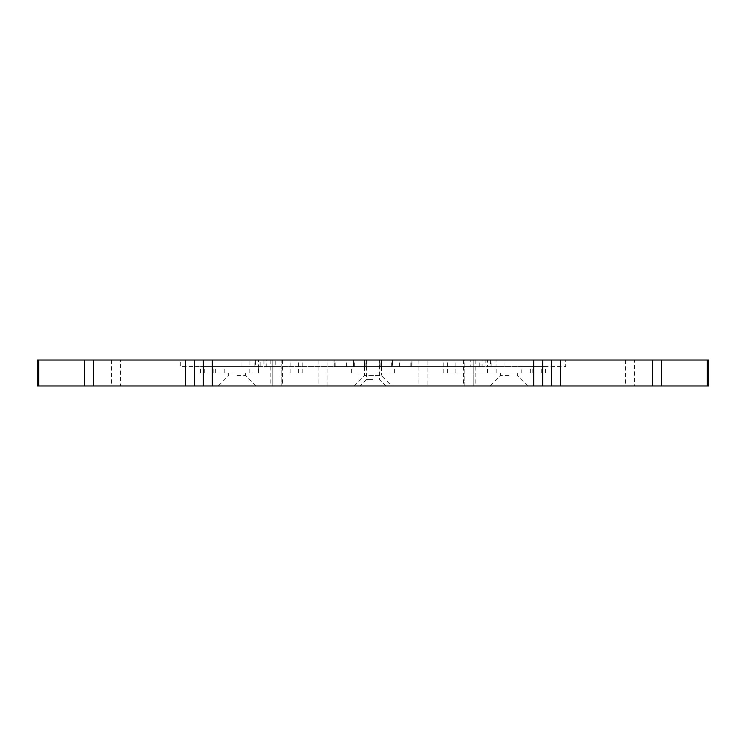 <?xml version="1.0" encoding="UTF-8"?>
<svg xmlns="http://www.w3.org/2000/svg" width="746" height="746" viewBox="0 0 746 746"><rect width="100%" height="100%" fill="white"/><g stroke="black" fill="none" stroke-linecap="round" stroke-linejoin="round"><path stroke-width="0.56" stroke-dasharray="3.73 2.8" d="M405.199 360.029L379.257 360.029L405.199 360.029M405.199 366.51L379.257 366.51L405.199 366.51M340.801 360.029L366.743 360.029L340.801 360.029M340.801 366.51L366.743 366.51L340.801 366.51M255.542 360.029L249.985 360.029L249.985 366.51L200.534 366.51L258.461 366.51L258.424 360.029L411.923 360.029L411.923 366.51L381.43 366.51L381.43 360.029L241.965 360.029L255.542 360.029L255.542 366.51L241.965 366.51L241.965 360.029M258.312 373L200.534 373L258.461 373L258.312 366.51M521.771 373L443.217 373L521.771 373L521.771 366.51L545.466 366.51L496.015 366.51L496.015 360.029L490.458 360.029L504.035 360.029L381.43 360.029L381.43 366.51L334.311 366.51L364.57 366.51L364.57 360.029L254.945 360.029L266.807 360.029L266.807 366.51L255.542 366.51M487.539 373L487.539 366.51L521.771 366.51M391.809 385.971L354.191 385.971L391.809 385.971L381.43 375.592L364.57 375.592L381.43 375.592L381.43 373L394.41 373L364.57 373L381.43 373L364.57 373L381.43 373L381.43 360.029L381.43 366.51L241.965 366.51M373 379.49L366.51 379.49L373 379.49M263.972 360.029L263.972 366.51L275.237 366.51L275.237 360.029L482.028 360.029L482.028 366.51L373 366.51L482.028 366.51M508.949 385.971L490.131 385.971L508.949 385.971M508.949 375.592L500.51 375.592L508.949 375.592M237.051 385.971L255.869 385.971L237.051 385.971M237.051 375.592L245.49 375.592L237.051 375.592M237.051 373L245.49 373L237.051 373M275.237 366.51L263.972 366.51M354.191 385.971L364.57 375.592L364.57 373L351.59 373L364.57 373L364.57 360.029L334.077 360.029L334.077 366.51L364.57 366.51L364.57 360.029L364.57 366.51L266.807 366.51M364.57 360.029L470.763 360.029L470.763 366.51M482.028 360.029L487.576 360.029L485.898 360.029L485.898 366.51L487.576 366.51L487.576 360.029L565.692 360.029L565.692 366.51L487.576 366.51M249.985 360.029L180.308 360.029L180.308 366.51L260.102 366.51L260.102 360.029L185.372 360.029L249.985 360.029M708.7 360.029L37.3 360.029M625.456 360.029L625.456 385.971L463.415 385.971L464.805 385.971L464.805 360.029L463.415 360.029L464.805 360.029L464.805 385.971L473.794 385.971L427.887 385.971L427.887 360.029M473.794 360.029L475.183 360.029L473.794 360.029L473.794 385.971L475.183 385.971L473.794 385.971L473.794 360.029M318.113 360.029L318.113 385.971L120.544 385.971L120.544 360.029M318.113 385.971L427.887 385.971M625.456 385.971L634.445 385.971L634.445 360.029M652.424 360.029L652.424 385.971L634.445 385.971M652.424 385.971L661.413 385.971L661.413 360.029M707.311 360.029L707.311 385.971L661.413 385.971M707.311 385.971L708.7 385.971M37.3 385.971L38.689 385.971L38.689 360.029M84.587 360.029L84.587 385.971L38.689 385.971M84.587 385.971L93.576 385.971L93.576 360.029M111.555 360.029L111.555 385.971L93.576 385.971M111.555 385.971L120.544 385.971M281.195 385.971L282.585 385.971L281.195 385.971L281.195 360.029L281.195 385.971M490.458 366.51L381.43 366.51L504.035 366.51L490.458 366.51L490.458 360.029M479.193 366.51L479.193 360.029L491.055 360.029L381.43 360.029M364.57 366.51L351.59 366.51L364.57 366.51L364.57 373M381.43 366.51L394.41 366.51L381.43 366.51L381.43 373M275.237 360.029L266.807 360.029M479.193 360.029L470.763 360.029M392.461 360.029L353.539 360.029L392.461 360.029L392.461 366.51L398.942 366.51L353.539 366.51L392.461 366.51L392.461 360.029M353.539 360.029L347.058 360.029L353.539 360.029L353.539 366.51L347.058 366.51L353.539 366.51L353.539 360.029M373 360.029L379.49 360.029L373 360.029M487.688 373L487.688 366.51M496.127 373L496.127 366.51M530.201 373L530.201 366.51M249.873 373L249.873 366.51M215.799 373L215.799 366.51M224.229 373L224.229 366.51M410.822 366.51L410.822 360.029M346.414 366.51L346.414 360.029M213.179 373L213.179 366.51M541.251 373L541.251 366.51M272.206 385.971L272.206 360.029L272.206 385.971M327.102 385.971L327.102 360.029M418.898 360.029L418.898 385.971M447.432 373L447.432 360.029M455.862 373L455.862 360.029M532.821 373L532.821 366.51M290.138 373L290.138 360.029M298.568 373L298.568 360.029M204.749 373L204.749 366.51M335.178 366.51L335.178 360.029M354.639 366.51L354.639 360.029M365.876 366.51L365.876 360.029M391.361 366.51L391.361 360.029M380.124 366.51L380.124 360.029M399.586 366.51L399.586 360.029M411.689 366.51L411.689 360.029M258.461 373L258.461 366.51M545.466 373L545.466 366.51M366.51 360.029L366.51 379.49L360.029 385.971M500.51 373L500.51 375.592L490.131 385.971M228.621 373L228.621 375.592L218.242 385.971M254.945 366.51L254.945 360.029M255.869 385.971L245.49 375.592L245.49 373M527.758 385.971L517.379 375.592L517.379 373M504.035 366.51L504.035 360.029M491.055 366.51L491.055 360.029M282.585 360.029L282.585 385.971M270.817 360.029L270.817 385.971M463.415 360.029L463.415 385.971M475.183 360.029L475.183 385.971M385.971 385.971L379.49 379.49L379.49 360.029M394.41 373L394.41 366.51M351.59 373L351.59 366.51M398.942 366.51L398.942 360.029M347.058 366.51L347.058 360.029M443.217 373L443.217 360.029M530.35 373L530.35 366.51M215.65 373L215.65 366.51M302.783 373L302.783 360.029M200.534 373L200.534 366.51M334.311 366.51L334.311 360.029M366.743 366.51L366.743 360.029M379.257 366.51L379.257 360.029"/><path stroke-width="1.12" d="M93.576 360.029L93.576 385.971L37.3 385.971L37.3 360.029L708.7 360.029L708.7 385.971L652.424 385.971L652.424 360.029M560.619 360.029L560.619 385.971L652.424 385.971M560.619 385.971L551.63 385.971L551.63 360.029M542.64 360.029L542.64 385.971L551.63 385.971M542.64 385.971L533.651 385.971L533.651 360.029M212.349 360.029L212.349 385.971L533.651 385.971M212.349 385.971L203.36 385.971L203.36 360.029M194.37 360.029L194.37 385.971L203.36 385.971M194.37 385.971L185.381 385.971L185.381 360.029M93.576 385.971L185.381 385.971M707.311 385.971L707.311 360.029M661.413 360.029L661.413 385.971M84.587 385.971L84.587 360.029M38.689 360.029L38.689 385.971"/></g></svg>
